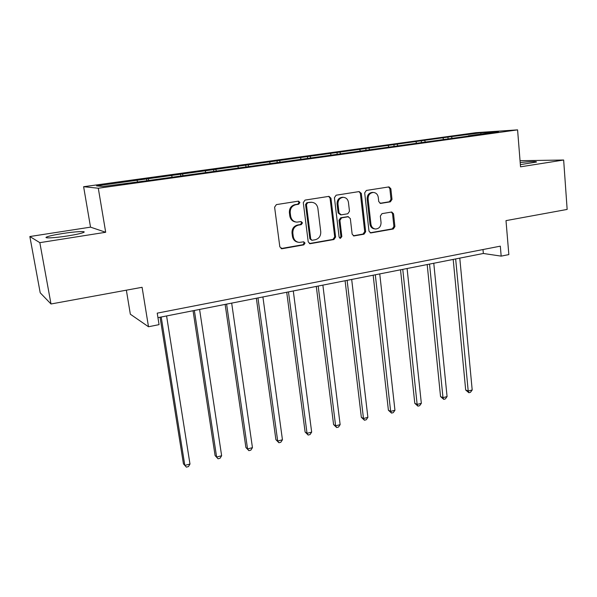 <?xml version="1.0" encoding="UTF-8"?>
<svg xmlns="http://www.w3.org/2000/svg" width="597" height="597" viewBox="0 0 597 597"><rect width="100%" height="100%" fill="white"/><g stroke="black" fill="none" stroke-linecap="round" stroke-linejoin="round"><path stroke-width="0.9" d="M299.903 202.48L298.493 201.144L276.389 204.607L274.605 207.166L279.836 246.889L282.187 248.71L303.813 244.874L305.037 243.106L303.731 241.822L299.276 242.412C295.955 241.986 293.955 240.016 293.261 236.494L292.843 233.218C292.694 228.905 294.567 226.203 298.463 225.114L301.254 224.644L302.478 222.882L301.119 221.569L296.896 222.136C293.455 221.771 291.373 219.756 290.642 216.107L290.217 212.801C290.067 208.457 291.948 205.756 295.866 204.696L298.672 204.249L299.903 202.48M295.813 222.009C292.508 221.532 290.508 219.532 289.814 216.002L289.388 212.704C289.239 208.368 291.12 205.674 295.03 204.622L297.828 204.174L299.06 202.413L298.164 201.182M281.038 248.561L302.97 244.703L304.186 242.942L303.47 241.83M298.037 242.218C294.933 241.636 293.067 239.681 292.44 236.345L292.015 233.076C291.866 228.778 293.739 226.076 297.627 224.994L300.41 224.524L301.634 222.763L300.836 221.591M520.36 164.645L536.494 162.026C536.613 161.242 531.181 161.421 520.196 162.548M62.625 233.517C54.633 234.785 49.342 235.934 46.76 236.957C42.783 238.569 54.767 237.987 67.901 235.89C75.901 234.606 81.102 233.464 83.513 232.479C87.326 230.875 75.401 231.494 62.625 233.517M51.006 303.985L40.208 292.806L29.85 236.531L39.835 242.658L51.006 303.985L142.093 287.299L148.496 326.753L159.063 324.641L157.227 313.149L500.323 246.158L501.174 256.128L508.845 254.591L506.002 220.629L567.15 209.428L563.65 160.018L520.047 160.705M390.356 201.838L391.998 199.42L390.856 188.742L388.99 186.898L366.364 190.443L364.685 192.891L368.998 231.151L370.767 232.949L393.281 228.994L394.908 226.584L393.542 213.823L391.759 212.017L381.99 213.644L380.341 216.077L381.043 222.442C381.013 226.427 379.222 228.614 375.67 229.017C373.035 228.718 371.453 227.114 370.924 224.196L368.103 199.04C368.095 195.152 369.819 192.95 373.259 192.45C376.05 192.682 377.729 194.331 378.282 197.391L378.744 201.585L380.587 203.42L390.356 201.838L389.356 201.771L390.998 199.361L389.856 188.704L388.55 186.951M39.835 242.658L105.691 232.27L98.296 188.227L517.584 129.87L520.532 166.824L563.65 160.018M330.954 198.234L328.992 196.353L305.037 200.099L303.291 202.622L308.224 241.882L310.074 243.71L333.902 239.531L335.604 237.046L330.954 198.234L330.059 198.174L328.663 196.383M336.126 195.204L359.148 191.577L361.319 193.421L365.662 231.74L363.998 234.188L353.931 235.934L352.14 234.128L350.327 218.577L348.141 216.763L341.611 217.86L339.909 220.338L341.835 236.599L340.372 238.352L339.103 237.084L334.417 197.689L336.126 195.204M468.167 136.116L146.72 180.757L103.117 186.473L96.55 185.883L447.937 137.086L480.988 132.78L498.577 131.609L468.302 135.81M98.296 188.227L83.617 186.712L476.003 132.668L517.584 129.87M443.616 139.235L442.87 138.049M425.318 141.773L424.586 140.571M416.579 142.989L415.848 141.78M397.803 145.593L397.08 144.37M388.826 146.84L388.117 145.608M369.55 149.511L368.849 148.272M360.342 150.787L359.648 149.541M340.544 153.533L339.865 152.272M331.081 154.847L330.41 153.578M310.746 157.668L310.089 156.384M301.03 159.018L300.373 157.727M280.127 161.921L279.493 160.615M270.135 163.302L269.508 161.988M248.658 166.287L248.046 164.959M238.382 167.712L237.778 166.376M216.353 170.914L215.704 169.421M205.719 172.242L205.144 170.884M183.115 175.697L182.436 174.018M172.115 176.906L171.563 175.518M148.84 180.458L148.19 178.749M137.526 181.704L137.004 180.294M126.363 290.179L130.34 314.216L148.496 326.753M105.691 232.27L90.528 227.144L29.85 236.531M90.528 227.144L83.617 186.712M157.944 317.656L483.346 253.479L501.174 256.128M482.995 249.539L483.346 253.479M452.138 138.056L451.392 136.87M480.988 132.78L480.742 134.086M146.825 180.742L146.504 178.682M180.779 175.719L180.518 173.988M213.816 171.115L213.569 169.429M245.942 166.66L245.71 164.988M277.187 162.324L276.971 160.675M307.589 158.108L307.388 156.481M337.186 154.004L336.992 152.399M365.998 150.004L365.827 148.414M394.072 146.108L393.908 144.541M421.422 142.317L421.266 140.765M448.078 138.616L447.937 137.086M309.41 243.546L333.007 239.382L334.701 236.897L330.059 198.174M307.649 202.823L306.425 204.584L310.731 239.001L312.037 240.292L315.223 239.763C319.037 238.666 320.88 235.994 320.746 231.74L317.873 208.323C317.149 204.607 315.037 202.592 311.544 202.286L306.798 202.749L305.574 204.51L306.425 204.584M311.709 240.233L309.88 238.852L305.574 204.51M311.582 202.286L310.582 202.361M306.798 202.749L309.716 202.286M353.282 235.785L363.043 234.054L364.707 231.606L360.364 193.376L359.021 191.6M347.857 216.666L340.7 217.756L338.999 220.226L340.924 236.457L341.835 236.599M339.79 238.173L340.924 236.457M348.439 202.323C347.857 199.241 346.141 197.577 343.282 197.331C339.723 197.823 337.954 200.055 337.977 204.017L339.044 213.025L341.26 214.853L347.79 213.763L349.484 211.293L348.439 202.323M342.999 197.316L342.365 197.271C338.812 197.764 337.044 199.988 337.066 203.943L337.977 204.017M340.611 214.845L338.133 212.928L337.066 203.943M379.99 203.308L389.356 201.771M372.812 192.428L372.289 192.406C368.849 192.906 367.133 195.092 367.14 198.973L368.103 199.04M374.812 228.905L374.7 228.89C372.065 228.591 370.483 226.987 369.961 224.084L367.14 198.973M370.118 232.8L392.281 228.867L393.908 226.464L392.542 213.733L391.371 212.054M160.078 317.231L183.443 463.847L184.824 465.399L189.98 464.048L166.593 315.947M161.212 317.007L184.824 465.399L186.368 467.13L188.428 466.593L189.98 464.048M193.055 310.731L215.092 455.571L216.621 457.056L221.636 455.742L199.592 309.44M194.361 310.47L216.621 457.056L218.054 458.787L215.092 455.571M221.636 455.742L220.054 458.257L218.054 458.787M225.136 304.403L245.897 447.504L247.561 448.937L252.449 447.653L231.681 303.112M226.599 304.112L247.561 448.937L248.897 450.668L245.897 447.504M252.449 447.653L250.844 450.153L248.897 450.668M256.344 298.246L275.896 439.661L277.695 441.026L282.448 439.78L262.904 296.955M257.956 297.933L277.695 441.026L278.926 442.758L275.896 439.661M282.448 439.78L280.821 442.258L278.926 442.758M286.717 292.261L305.112 432.012L307.037 433.325L311.664 432.109L293.291 290.963M288.478 291.911L307.037 433.325L308.171 435.056L305.112 432.012M311.664 432.109L310.022 434.564L308.171 435.056M316.291 286.426L333.589 424.564L335.626 425.825L340.141 424.639L322.873 285.127M318.186 286.053L335.626 425.825L336.671 427.549L333.589 424.564M340.141 424.639L338.477 427.071L336.671 427.549M345.096 280.747L361.342 417.303L363.491 418.512L367.886 417.355L351.685 279.448M347.118 280.351L363.491 418.512L364.446 420.236L361.342 417.303M367.886 417.355L366.207 419.773L364.446 420.236M373.162 275.21L388.401 410.221L390.654 411.385L394.945 410.258L379.752 273.911M375.304 274.792L390.654 411.385L391.535 413.102L388.401 410.221M394.945 410.258L393.244 412.646L391.535 413.102M400.52 269.814L414.796 403.318L417.146 404.43L421.333 403.333L407.102 268.516M402.766 269.374L417.146 404.43L417.945 406.147L414.796 403.318M421.333 403.333L419.616 405.706L417.945 406.147M427.191 264.553L440.549 396.58L442.989 397.647L447.071 396.572L433.773 263.255M429.541 264.09L442.989 397.647L443.72 399.356L440.549 396.58M447.071 396.572L445.347 398.93L443.72 399.356M453.198 259.426L465.682 390.005L468.212 391.028L472.197 389.983L459.78 258.128M455.653 258.941L468.212 391.028L468.869 392.736L465.682 390.005M472.197 389.983L470.458 392.319L468.869 392.736M295.03 204.622L295.866 204.696M289.388 212.704L290.217 212.801M289.814 216.002L290.642 216.107M300.41 224.524L301.254 224.644M297.627 224.994L298.463 225.114M292.015 233.076L292.843 233.218M292.44 236.345L293.261 236.494M302.97 244.703L303.813 244.874M281.381 248.531L282.187 248.71M297.828 204.174L298.672 204.249M334.701 236.897L335.604 237.046M333.007 239.382L333.902 239.531M309.642 243.524L310.5 243.688M309.88 238.852L310.731 239.001M360.364 193.376L361.319 193.421M364.707 231.606L365.662 231.74M363.043 234.054L363.998 234.188M353.379 235.77L354.312 235.912M347.215 216.659L348.141 216.763M340.7 217.756L341.611 217.86M338.999 220.226L339.909 220.338M338.133 212.928L339.044 213.025M380.08 203.338L380.871 203.398M369.961 224.084L370.924 224.196M392.542 213.733L393.542 213.823M393.908 226.464L394.908 226.584M392.281 228.867L393.281 228.994M370.17 232.793L371.133 232.927M389.856 188.704L390.856 188.742M390.998 199.361L391.998 199.42M46.917 237.822L46.76 236.957M281.142 248.613L281.724 248.733M309.582 243.621L310.074 243.71M310.679 202.211L311.544 202.286M353.551 235.882L353.931 235.934M347.544 216.636L348.469 216.733M342.365 197.271L343.282 197.331M372.289 192.406L373.259 192.45"/></g></svg>
